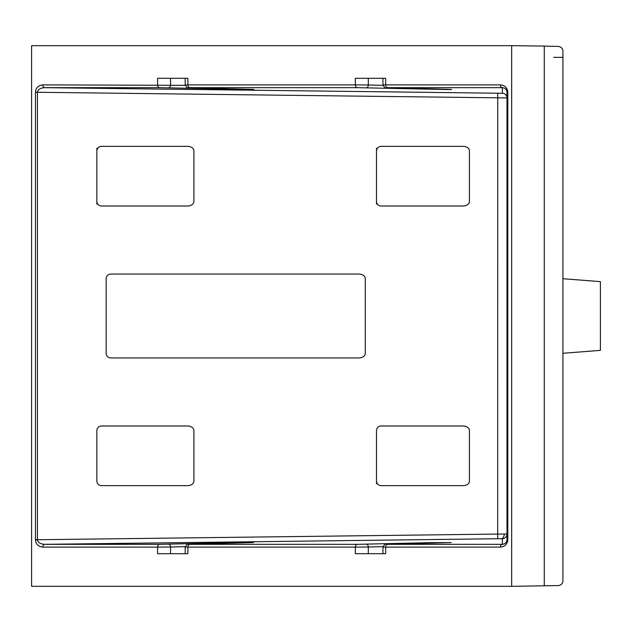 <?xml version="1.0" encoding="UTF-8"?>
<svg xmlns="http://www.w3.org/2000/svg" width="632" height="632" viewBox="0 0 632 632"><rect width="100%" height="100%" fill="white"/><g stroke="black" fill="none" stroke-linecap="round" stroke-linejoin="round"><path stroke-width="0.95" d="M506.998 92.193L507.812 92.154L507.812 539.752C507.354 544.207 504.897 546.656 500.449 547.115A2.797 1.975 -90 0 1 502.393 544.326C505.173 544.057 506.706 542.533 506.998 539.752L506.998 92.193C506.682 89.444 505.15 87.935 502.393 87.674L387.598 87.674L448.53 89.349C452.812 89.475 452.717 89.539 448.238 89.546L357.278 87.674L189.861 87.674C187.388 87.682 187.333 87.722 189.703 87.785L250.786 89.349C255.075 89.475 254.98 89.539 250.501 89.546L159.541 87.674L44.754 87.674C40.306 87.943 37.865 89.468 37.422 92.248L37.422 539.807C37.904 542.556 40.345 544.065 44.754 544.326A2.797 1.975 90 0 0 42.81 547.115C38.402 546.672 35.945 544.247 35.439 539.846L35.439 92.248C35.906 87.793 38.362 85.344 42.81 84.886L185.223 85.344M159.541 87.674A2.797 1.975 90 0 1 157.597 84.886L157.597 78.305L187.917 78.305L187.917 84.886L355.334 84.886L355.334 78.305L385.654 78.305L385.654 84.886L500.449 84.886A2.797 1.975 90 0 0 502.393 87.674L502.393 93.267L44.754 87.674A2.797 1.975 -90 0 1 42.81 84.886M562.922 353.288L600.4 350.357L600.4 281.643L562.922 278.712L562.922 580.855C562.654 583.66 561.113 585.232 558.325 585.572L511.659 586.322L31.6 586.322L31.6 45.678L511.659 45.678L511.659 586.322M544.278 585.919L544.278 46.081L558.325 46.428C561.113 46.768 562.654 48.34 562.922 51.145L562.922 278.712M358.589 274.051L110.829 274.051A4.669 4.661 -90 0 0 106.168 278.72L106.168 353.28A4.669 4.661 -90 0 0 110.829 357.949L358.589 357.949A6.968 4.661 2.7 0 0 365.28 353.462L365.28 278.538A6.968 4.661 -2.7 0 0 358.589 274.051M96.854 204.12L96.854 201.339A4.669 4.661 -90 0 0 101.515 206.008L187.443 206.008A6.715 4.661 2.9 0 0 193.898 201.513L193.898 150.843A6.715 4.661 -2.9 0 0 187.443 146.347L101.515 146.347A4.669 4.661 -90 0 0 96.854 151.016L96.854 148.228M96.854 201.339L96.854 151.016M376.498 204.12L376.498 201.339A4.669 4.661 -90 0 0 381.159 206.008L462.956 206.008A6.715 4.661 2.9 0 0 469.418 201.513L469.418 150.843A6.715 4.661 -2.9 0 0 462.956 146.347L381.159 146.347A4.669 4.661 -90 0 0 376.498 151.016L376.498 148.228M376.498 201.339L376.498 151.016M462.956 425.992L381.159 425.992A4.669 4.661 -90 0 0 376.498 430.661L376.498 480.984A4.669 4.661 -90 0 0 381.159 485.653L462.956 485.653A6.715 4.661 2.9 0 0 469.418 481.157L469.418 430.487A6.715 4.661 -2.9 0 0 462.956 425.992M96.854 430.661L96.854 480.984L96.854 430.661A4.669 4.661 -90 0 1 101.515 425.992L187.443 425.992A6.715 4.661 -2.9 0 1 193.898 430.487L193.898 481.157A6.715 4.661 2.9 0 1 187.443 485.653L101.515 485.653A4.669 4.661 -90 0 1 96.854 480.984M500.449 547.115L385.654 547.115L385.654 553.695L355.334 553.695L355.334 547.115L187.917 547.115L187.917 553.695L157.597 553.695L157.597 547.115L42.81 547.115M553.6 57.354L562.922 57.354M544.278 46.081L511.659 45.678M376.498 483.772L376.498 430.661M502.393 93.267A4.661 4.661 -0 0 1 506.998 97.928L35.439 92.248M185.223 546.656L170.545 547.012L170.545 553.695L185.192 553.695L185.192 547.059L187.917 547.115A2.797 1.975 90 0 1 189.861 544.326L357.278 544.326L431.846 542.651L448.53 542.651L387.598 544.326L502.393 544.326L502.393 538.733L501.026 538.709A4.661 3.294 90 0 0 504.265 534.048L506.998 534.072A4.661 4.661 180 0 1 502.393 538.733M168.61 87.785A2.797 1.904 91.4 0 0 170.545 84.988L170.545 78.305L185.192 78.305L185.192 84.941L187.917 84.886A2.797 1.975 90 0 0 189.861 87.674M382.96 546.656L368.29 547.012L368.29 553.695L382.929 553.695L382.929 547.059L385.654 547.115A2.797 1.975 90 0 1 387.598 544.326M357.278 87.674A2.797 1.975 90 0 1 355.334 84.886L368.29 84.988L368.29 78.305L382.929 78.305L382.929 84.941L385.654 84.886A2.797 1.975 90 0 0 387.598 87.674M500.449 84.886C504.857 85.328 507.314 87.753 507.812 92.154M448.238 89.546A2.797 1.975 -90 0 1 447.496 89.325M432.841 88.946A2.797 1.904 91.4 0 1 431.846 89.349M250.501 89.546A2.797 1.975 -90 0 1 249.758 89.325M235.096 88.946A2.797 1.904 91.4 0 1 234.109 89.349M37.422 539.807L35.439 539.846M501.026 538.709L497.732 538.733L497.676 534.072L504.265 534.048M35.439 539.752L497.676 534.072L497.732 93.267M497.732 538.733L44.754 544.326L159.541 544.326L234.109 542.651L250.786 542.651L189.703 544.215C187.333 544.278 187.388 544.318 189.861 544.326M168.61 544.215A2.797 1.904 88.6 0 1 170.545 547.012L157.597 547.115A2.797 1.975 90 0 1 159.541 544.326M366.347 544.215A2.797 1.904 88.6 0 1 368.29 547.012L355.334 547.115A2.797 1.975 90 0 1 357.278 544.326M366.347 87.785A2.797 1.904 91.4 0 0 368.29 84.988L382.96 85.344M189.632 87.785A2.797 2.046 -88.5 0 0 189.663 87.785C188.265 88.78 186.772 87.816 185.192 84.917M234.109 542.651A2.797 1.904 88.6 0 1 235.096 543.054M253.527 542.556L189.663 544.215A2.797 2.046 -91.5 0 0 189.632 544.215M387.369 87.785A2.797 2.046 -88.5 0 0 387.408 87.785C386.002 88.78 384.509 87.816 382.929 84.917M431.846 542.651A2.797 1.904 88.6 0 1 432.841 543.054M507.812 92.248L506.998 92.248M451.272 542.556L387.408 544.215A2.797 2.046 -91.5 0 0 387.369 544.215M507.812 539.752L506.998 539.752M189.663 87.785L253.527 89.444M189.663 544.215C188.265 543.22 186.772 544.184 185.192 547.083M387.408 87.785L451.272 89.444M387.408 544.215C386.002 543.22 384.509 544.184 382.929 547.083"/></g></svg>
